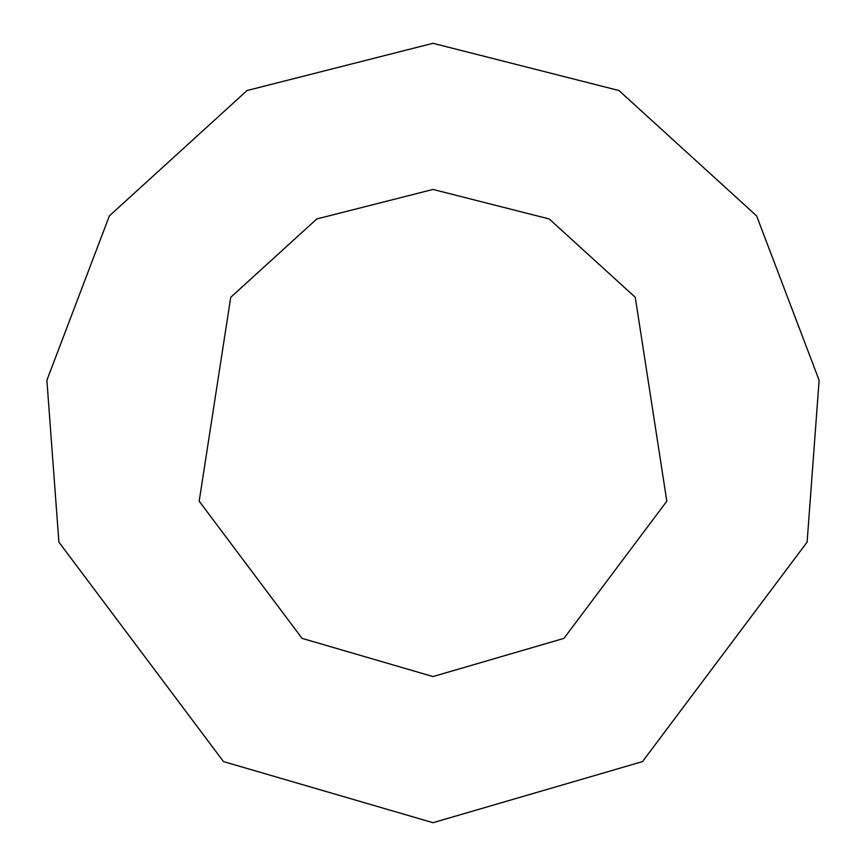<?xml version="1.0" encoding="UTF-8"?>
<svg xmlns="http://www.w3.org/2000/svg" width="866" height="866" viewBox="0 0 866 866"><rect width="100%" height="100%" fill="white"/><g stroke="black" fill="none" stroke-linecap="round" stroke-linejoin="round"><path stroke-width="1.3" d="M433 676.562L563.939 638.372L666.82 501.197L635.265 297.309L549.217 218.957L433 189.438L316.783 218.957L230.735 297.309L199.18 501.197L302.061 638.372L433 676.562M433 822.7L642.507 761.593L807.112 542.116L819.117 380.271L756.624 215.905L618.952 90.529L433 43.3L247.048 90.529L109.376 215.905L46.883 380.271L58.888 542.116L223.493 761.593L433 822.7"/></g></svg>
